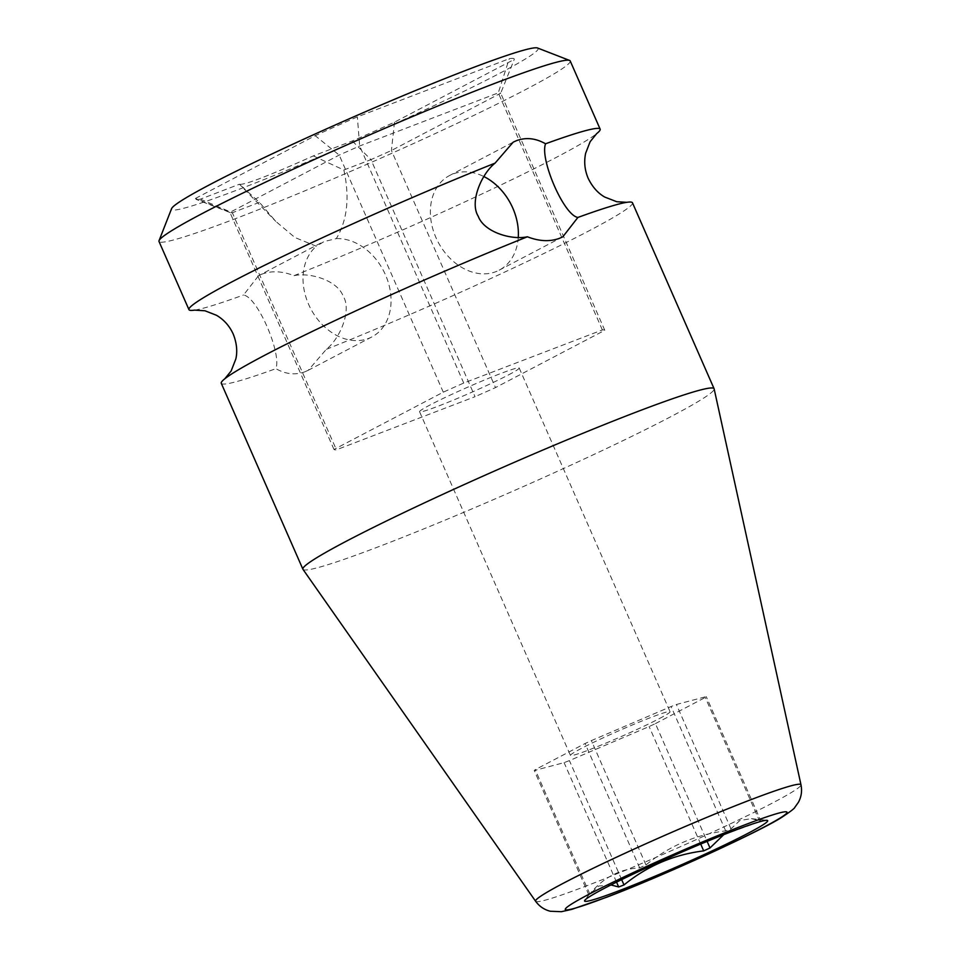 <?xml version="1.0" encoding="UTF-8"?>
<svg xmlns="http://www.w3.org/2000/svg" width="960" height="960" viewBox="0 0 960 960"><rect width="100%" height="100%" fill="white"/><g stroke="black" fill="none" stroke-linecap="round" stroke-linejoin="round"><path stroke-width="0.72" stroke-dasharray="4.8 3.6" d="M537.552 48A200.172 11.52 -23.7 0 1 498.816 73.764A200.172 11.52 -23.7 0 1 291.96 168.24A200.172 11.52 -23.7 0 1 171.588 208.644M313.308 155.916L343.86 170.004C349.848 197.316 347.34 220.176 336.324 238.608L324.084 241.548L316.356 246.252L294.912 237.504L275.76 221.376L259.428 202.344L239.424 184.224C243.792 185.412 268.416 175.98 313.308 155.916L352.308 140.976A174.06 10.02 156.3 0 0 394.488 122.184L514.248 59.4A174.06 10.02 156.3 0 0 509.256 58.692L357.36 116.892A174.06 10.02 156.3 0 0 315.18 135.672L195.432 198.456A174.06 10.02 156.3 0 0 195.96 199.308A174.06 10.02 156.3 0 0 200.424 199.164L239.424 184.224L275.772 221.364M304.824 371.82L308.22 370.296L326.364 349.308C340.08 338.484 352.068 310.068 343.14 296.088C337.284 280.284 309.984 272.172 294.036 275.652C282.264 271.092 271.56 270.588 261.936 274.128L258.6 275.628L243.528 295.008C257.628 297.084 281.844 353.58 275.856 368.664C285.696 374.232 295.344 375.288 304.824 371.82M336.324 238.608A53.436 41.04 -117.7 0 1 387.192 279.144A53.436 41.04 -117.7 0 1 371.856 336.924A53.436 41.04 -117.7 0 1 368.496 338.448A53.436 41.04 -117.7 0 1 311.748 310.596A53.436 41.04 -117.7 0 1 316.356 246.252M518.268 237.42A53.436 41.04 -117.7 0 1 499.188 270.168A53.436 41.04 -117.7 0 1 495.828 271.692A53.436 41.04 -117.7 0 1 436.944 239.748A53.436 41.04 -117.7 0 1 449.568 175.524A53.436 41.04 -117.7 0 1 452.94 174A53.436 41.04 -117.7 0 1 483.864 176.544M194.712 310.104A224.532 12.924 156.3 0 0 243.528 295.008M570.216 60.96A224.532 12.924 -23.7 0 1 526.116 89.328A224.532 12.924 -23.7 0 1 299.688 192.984A224.532 12.924 -23.7 0 1 159.012 241.464M294.036 275.652A224.532 12.924 156.3 0 0 556.056 157.512A224.532 12.924 156.3 0 0 596.58 133.692M302.976 569.364A224.532 12.924 156.3 0 0 381.168 545.736A224.532 12.924 156.3 0 0 670.008 417.108A224.532 12.924 156.3 0 0 714.144 388.872M221.28 383.304A224.532 12.924 156.3 0 0 275.856 368.664M326.364 349.308A224.532 12.924 156.3 0 0 588.384 231.168A224.532 12.924 156.3 0 0 632.472 202.8M343.86 170.004L370.956 159.624L475.032 396.696L336.408 449.808A147.948 8.52 -23.7 0 1 333.984 449.46L443.28 392.172A147.948 8.52 -23.7 0 1 463.74 383.052L602.364 329.94A147.948 8.52 -23.7 0 1 604.788 330.288L495.492 387.588A147.948 8.52 -23.7 0 1 475.032 396.696M352.308 140.976L370.956 159.624A147.948 8.52 156.3 0 0 391.428 150.504L500.712 93.216A147.948 8.52 156.3 0 0 498.288 92.868L359.676 145.98A147.948 8.52 156.3 0 0 339.204 155.088L229.92 212.388A147.948 8.52 156.3 0 0 230.268 212.616A147.948 8.52 156.3 0 0 232.344 212.736L336.408 449.808M200.424 199.164L232.344 212.736L259.428 202.344M333.984 449.46L229.92 212.388L195.432 198.456M508.512 374.892A54.396 3.132 156.3 0 0 519.192 368.016A54.396 3.132 156.3 0 0 485.112 379.752A54.396 3.132 156.3 0 0 430.26 404.868A54.396 3.132 156.3 0 0 419.58 411.744A54.396 3.132 156.3 0 0 453.66 399.996A54.396 3.132 156.3 0 0 508.512 374.892M394.488 122.184L391.428 150.504L495.492 387.588M604.788 330.288L500.712 93.216L514.248 59.4M602.364 329.94L498.288 92.868L509.256 58.692M463.74 383.052L359.676 145.98L357.36 116.892M443.28 392.172L339.204 155.088L315.18 135.672M659.376 718.572A54.396 3.132 156.3 0 0 670.056 711.696A54.396 3.132 156.3 0 0 635.976 723.444A54.396 3.132 156.3 0 0 581.124 748.56A54.396 3.132 156.3 0 0 570.444 755.424A54.396 3.132 156.3 0 0 604.524 743.688A54.396 3.132 156.3 0 0 659.376 718.572M655.416 723.612L705.276 697.464A94.404 5.436 156.3 0 0 706.248 696.588L676.416 704.496A94.404 5.436 156.3 0 0 671.088 706.536L591.384 740.592A94.404 5.436 156.3 0 0 585.084 743.52L535.224 769.656A94.404 5.436 156.3 0 0 534.252 770.544L564.096 762.636A94.404 5.436 156.3 0 0 569.412 760.596L649.116 726.54A94.404 5.436 156.3 0 0 655.416 723.612L707.124 841.392M759.312 821.856L723.744 834.672M759.816 821.712L705.276 697.464M760.068 821.64A94.404 5.436 156.3 0 0 760.836 820.932L706.248 696.588M610.956 884.94L598.86 886.02L588.84 894.888A94.404 5.436 156.3 0 1 589.812 894C603.096 877.668 619.716 868.956 639.672 867.864A94.404 5.436 156.3 0 1 645.972 864.936C669.204 845.964 695.772 834.612 725.676 830.88A94.404 5.436 156.3 0 1 728.376 829.836A94.404 5.436 156.3 0 1 730.992 828.84L739.896 820.488L751.416 818.664L760.836 820.932M730.992 828.84L676.416 704.496M725.676 830.88L671.088 706.536M645.972 864.936L591.384 740.592M639.672 867.864L585.084 743.52M589.812 894L535.224 769.656M588.84 894.888L534.252 770.544M616.548 882.132L564.096 762.636M621.66 879.612L569.412 760.596M700.704 844.056L649.116 726.54M535.632 901.272A144.9 8.34 156.3 0 0 586.092 886.032A144.9 8.34 156.3 0 0 727.008 825.432A144.9 8.34 156.3 0 0 800.988 784.8M371.856 336.924L308.22 370.284M562.824 236.808L499.188 270.168M320.904 242.976L258.6 275.64M512.76 142.392L449.568 175.524M230.268 212.616L195.96 199.308M519.192 368.016L670.056 711.696M419.58 411.744L570.444 755.424M751.416 818.664L767.004 820.332M589.572 893.856L584.796 900.324"/><path stroke-width="1.44" d="M527.388 236.784C511.416 240.3 484.032 232.092 478.248 216.276C469.38 202.236 481.38 173.952 495.06 163.14A224.532 12.924 156.3 0 0 233.04 281.28A224.532 12.924 156.3 0 0 188.952 309.648L159.012 241.464A224.532 12.924 -23.7 0 1 159.06 240.624L171.588 208.644A200.172 11.52 -23.7 0 1 210.864 184.092A200.172 11.52 -23.7 0 1 407.676 93.78A200.172 11.52 -23.7 0 1 537.552 48L569.568 60.42A224.532 12.924 -23.7 0 1 570.216 60.96L600.144 129.144A224.532 12.924 156.3 0 0 545.568 143.784C539.568 158.784 563.748 215.304 577.896 217.44L562.836 236.808L559.488 238.32C549.864 241.86 539.16 241.344 527.388 236.784A224.532 12.924 156.3 0 0 265.38 354.924A224.532 12.924 156.3 0 0 224.784 378.792A224.532 12.924 156.3 0 0 221.28 383.304L302.904 569.232A224.532 12.924 156.3 0 0 302.976 569.364L535.632 901.272C539.412 906.444 544.32 909.768 550.368 911.256L561.348 911.7L571.752 909.384L606.444 897.312C663.396 875.808 760.98 830.928 782.004 817.176C790.428 811.596 794.712 808.296 794.856 807.3L798.372 802.356C801.36 796.908 802.236 791.052 800.988 784.8A144.9 8.34 156.3 0 0 750.444 799.872A144.9 8.34 156.3 0 0 608.16 861.108A144.9 8.34 156.3 0 0 535.632 901.272M495.06 163.14L513.204 142.152L516.6 140.616C526.08 137.148 535.728 138.204 545.568 143.784M483.864 176.544A53.436 41.04 -117.7 0 1 518.268 237.42M188.952 309.648A224.532 12.924 156.3 0 0 194.628 310.116A224.532 12.924 156.3 0 0 194.712 310.104M159.06 240.624A224.532 12.924 -23.7 0 1 203.112 213.084A224.532 12.924 -23.7 0 1 423.888 111.78A224.532 12.924 -23.7 0 1 569.568 60.42M800.988 784.8L714.144 388.872A224.532 12.924 156.3 0 0 714.096 388.728A224.532 12.924 156.3 0 0 635.832 412.224A224.532 12.924 156.3 0 0 346.992 540.864A224.532 12.924 156.3 0 0 302.904 569.232M714.096 388.728L632.472 202.8A224.532 12.924 156.3 0 0 626.796 202.32A224.532 12.924 156.3 0 0 577.896 217.44M596.58 133.692A224.532 12.924 156.3 0 0 596.652 133.644A224.532 12.924 156.3 0 0 600.144 129.144M723.744 834.672L710.004 847.956L707.124 841.392M732.84 831.132A99.996 5.76 -23.7 0 1 767.004 820.332A99.996 5.76 -23.7 0 1 721.176 846.624A99.996 5.76 -23.7 0 1 619.428 890.58A99.996 5.76 -23.7 0 1 584.796 900.324A99.996 5.76 -23.7 0 1 639.264 871.224A99.996 5.76 -23.7 0 1 732.84 831.132M610.956 884.94L618.672 886.968A94.404 5.436 156.3 0 0 621.3 885.972A94.404 5.436 156.3 0 0 624 884.94L621.66 879.612M710.004 847.956A94.404 5.436 156.3 0 1 703.704 850.884C673.776 854.616 647.208 865.968 624 884.94M618.672 886.968L616.548 882.132M703.704 850.884L700.704 844.056M607.5 896.832A121.008 6.96 156.3 0 0 763.176 827.508A121.008 6.96 156.3 0 0 744.756 824.88A121.008 6.96 156.3 0 0 589.092 894.204A121.008 6.96 156.3 0 0 607.5 896.832M626.796 202.32L616.776 201.732L604.824 197.088C601.932 195.492 594.084 190.62 588.156 178.26C584.676 169.992 583.848 161.652 585.66 153.228L590.112 141.744L596.652 133.644M224.784 378.792L231.12 371.028L235.8 359.076C236.568 355.872 238.308 346.8 233.22 334.056C229.488 325.908 223.92 319.656 216.492 315.288L205.008 310.788L194.628 310.116"/></g></svg>
